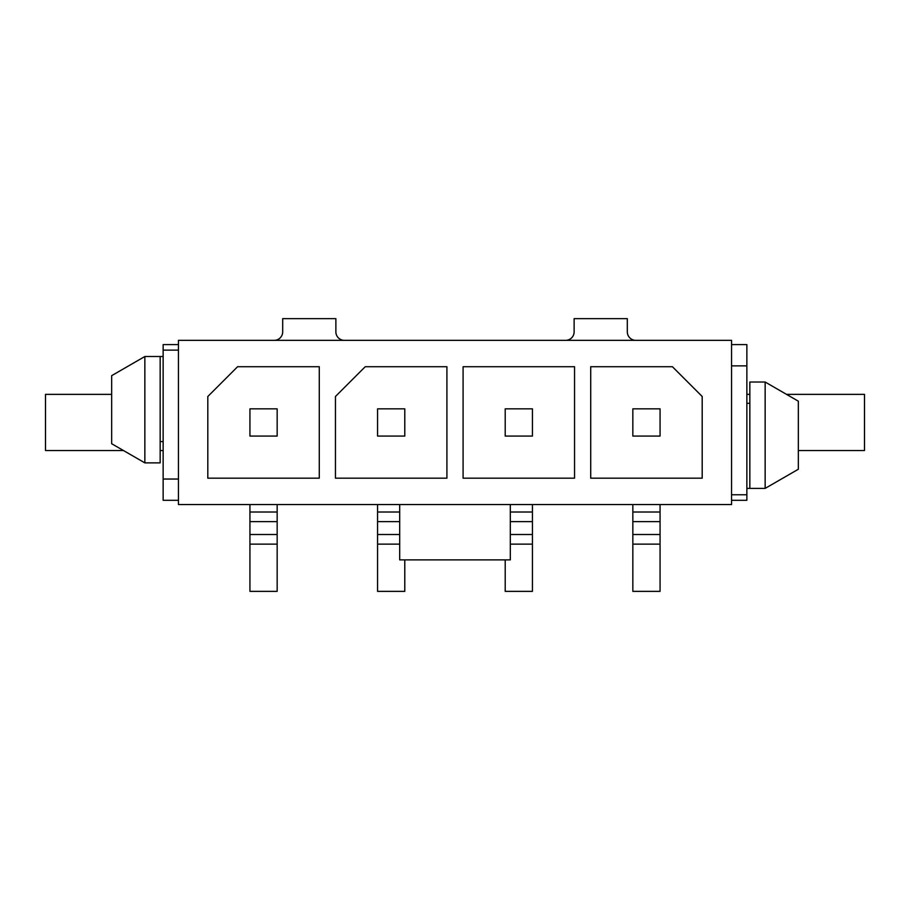 <?xml version="1.0" encoding="UTF-8"?>
<svg xmlns="http://www.w3.org/2000/svg" width="910" height="910" viewBox="0 0 910 910"><rect width="100%" height="100%" fill="white"/><g stroke="black" fill="none" stroke-linecap="round" stroke-linejoin="round"><path stroke-width="1.36" d="M178.451 340.34L178.451 504.561L731.549 504.561L731.549 340.34L178.451 340.34M178.451 344.594L163.14 344.594L163.14 500.307L178.451 500.307M798.343 450.53L864.5 450.53L864.5 394.371L786.524 394.371M111.657 394.371L45.5 394.371L45.5 450.53L123.476 450.53M160.16 450.53L163.14 450.53M746.86 394.371L749.84 394.371M731.549 344.594L746.86 344.594L746.86 500.307L731.549 500.307M749.84 403.312L746.86 403.312M746.86 488.397L765.151 488.397L765.151 382.029L749.84 382.029L749.84 488.397M160.16 441.6L163.14 441.6M163.14 356.504L144.849 356.504L144.849 462.872L111.657 443.716L111.657 375.671L144.849 356.504M144.849 462.872L160.16 462.872L160.16 356.504M765.151 488.397L798.343 469.241L798.343 401.196L765.151 382.029M277.163 504.561L277.163 591.363L249.931 591.363L249.931 544.135L277.163 544.135M249.931 504.561L249.931 544.135M277.163 408.84L277.163 436.072L249.931 436.072L249.931 408.84L277.163 408.84M207.81 396.498L237.59 366.719L319.285 366.719L319.285 478.182L207.81 478.182L207.81 396.498M463.088 366.719L463.088 478.182L574.551 478.182L574.551 366.719L463.088 366.719M702.19 478.182L702.19 396.498L672.41 366.719L590.715 366.719L590.715 478.182L702.19 478.182M446.912 366.719L365.228 366.719L335.449 396.498L335.449 478.182L446.912 478.182L446.912 366.719M510.305 504.561L510.305 559.877L399.695 559.877L399.695 504.561M344.378 340.34A8.508 8.508 0 0 1 335.87 331.832L335.87 318.637L282.692 318.637L282.692 331.832A8.508 8.508 0 0 1 274.183 340.34M635.817 340.34A8.508 8.508 0 0 1 627.308 331.832L627.308 318.637L574.13 318.637L574.13 331.832A8.508 8.508 0 0 1 565.622 340.34M505.209 559.877L505.209 591.363L532.43 591.363L532.43 504.561M505.209 408.84L505.209 436.072L532.43 436.072L532.43 408.84L505.209 408.84M632.837 504.561L632.837 591.363L660.068 591.363L660.068 504.561M632.837 408.84L632.837 436.072L660.068 436.072L660.068 408.84L632.837 408.84M377.57 504.561L377.57 591.363L404.791 591.363L404.791 559.877M377.57 408.84L377.57 436.072L404.791 436.072L404.791 408.84L377.57 408.84M178.451 350.123L163.14 350.123M178.451 479.035L163.14 479.035M731.549 494.778L746.86 494.778M731.549 365.865L746.86 365.865M249.931 512.011L277.163 512.011M249.931 521.635L277.163 521.635M249.931 534.511L277.163 534.511M510.305 512.011L532.43 512.011M510.305 544.135L532.43 544.135M510.305 534.511L532.43 534.511M510.305 521.635L532.43 521.635M632.837 512.011L660.068 512.011M632.837 544.135L660.068 544.135M632.837 534.511L660.068 534.511M632.837 521.635L660.068 521.635M377.57 512.011L399.695 512.011M377.57 544.135L399.695 544.135M377.57 534.511L399.695 534.511M377.57 521.635L399.695 521.635"/></g></svg>
